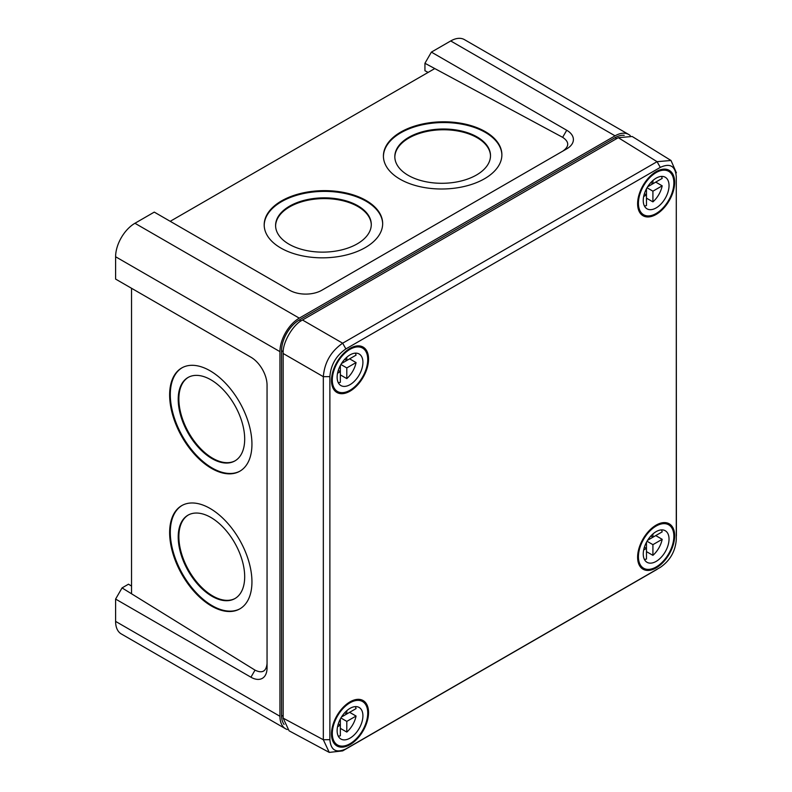 <?xml version="1.0" encoding="UTF-8"?>
<svg xmlns="http://www.w3.org/2000/svg" width="792" height="792" viewBox="0 0 792 792"><rect width="100%" height="100%" fill="white"/><g stroke="black" fill="none" stroke-linecap="round" stroke-linejoin="round"><path stroke-width="1.19" d="M289.605 206.138A47.847 27.136 179.1 0 1 341.56 199.683A47.847 27.136 179.1 0 1 371.28 224.265A47.847 27.136 179.1 0 1 357.271 243.837A47.847 27.136 179.1 0 1 305.316 250.292A47.847 27.136 179.1 0 1 275.596 225.7A47.847 27.136 179.1 0 1 289.605 206.138M371.28 224.641A47.847 27.136 -0.9 0 0 341.263 200.366A47.847 27.136 -0.9 0 0 289.625 206.89A47.847 27.136 -0.9 0 0 275.606 226.076M365.31 247.569A59.242 33.601 -0.9 0 0 382.665 223.344A59.242 33.601 -0.9 0 0 345.866 192.911A59.242 33.601 -0.9 0 0 281.546 200.901A59.242 33.601 -0.9 0 0 264.191 225.126A59.242 33.601 -0.9 0 0 300.99 255.559A59.242 33.601 -0.9 0 0 365.31 247.569M382.665 223.72A59.242 33.601 -0.9 0 0 345.569 193.595A59.242 33.601 -0.9 0 0 281.556 201.653A59.242 33.601 -0.9 0 0 264.201 225.502M476.487 175.002A47.847 27.136 -0.9 0 0 490.505 155.43A47.847 27.136 -0.9 0 0 460.786 130.848A47.847 27.136 -0.9 0 0 408.83 137.303A47.847 27.136 -0.9 0 0 394.822 156.865A47.847 27.136 -0.9 0 0 424.542 181.457A47.847 27.136 -0.9 0 0 476.487 175.002M394.832 157.242A47.847 27.136 179.1 0 1 408.84 138.055A47.847 27.136 179.1 0 1 460.489 131.531A47.847 27.136 179.1 0 1 490.505 155.806M400.772 132.066A59.242 33.601 179.1 0 1 465.092 124.077A59.242 33.601 179.1 0 1 501.88 154.509A59.242 33.601 179.1 0 1 484.536 178.735A59.242 33.601 179.1 0 1 420.215 186.724A59.242 33.601 179.1 0 1 383.417 156.291A59.242 33.601 179.1 0 1 400.772 132.066M383.427 156.667A59.242 33.601 179.1 0 1 400.782 132.818A59.242 33.601 179.1 0 1 464.795 124.76A59.242 33.601 179.1 0 1 501.89 154.885M244.688 576.754A47.847 27.136 60.9 0 1 234.749 598.673A47.847 27.136 60.9 0 1 198.594 585.229A47.847 27.136 60.9 0 1 178.21 537.006A47.847 27.136 60.9 0 1 188.15 515.087A47.847 27.136 60.9 0 1 224.304 528.531A47.847 27.136 60.9 0 1 244.688 576.754M188.476 514.909A47.847 27.136 -119.1 0 0 178.863 536.649A47.847 27.136 -119.1 0 0 199.04 584.635A47.847 27.136 -119.1 0 0 235.075 598.485M169.636 532.64A59.242 33.601 -119.1 0 0 194.881 592.347A59.242 33.601 -119.1 0 0 239.639 608.989A59.242 33.601 -119.1 0 0 251.945 581.853A59.242 33.601 -119.1 0 0 226.7 522.156A59.242 33.601 -119.1 0 0 181.942 505.504A59.242 33.601 -119.1 0 0 169.636 532.64M182.279 505.326A59.242 33.601 -119.1 0 0 170.3 532.283A59.242 33.601 -119.1 0 0 195.327 591.743A59.242 33.601 -119.1 0 0 239.966 608.801M178.21 399.336A47.847 27.136 -119.1 0 0 198.594 447.559A47.847 27.136 -119.1 0 0 234.749 461.003A47.847 27.136 -119.1 0 0 244.688 439.085A47.847 27.136 -119.1 0 0 224.304 390.862A47.847 27.136 -119.1 0 0 188.15 377.418A47.847 27.136 -119.1 0 0 178.21 399.336M235.075 460.815A47.847 27.136 60.9 0 1 199.04 446.965A47.847 27.136 60.9 0 1 178.863 398.98A47.847 27.136 60.9 0 1 188.476 377.24M251.945 444.183A59.242 33.601 60.9 0 1 239.639 471.319A59.242 33.601 60.9 0 1 194.881 454.677A59.242 33.601 60.9 0 1 169.636 394.97A59.242 33.601 60.9 0 1 181.942 367.834A59.242 33.601 60.9 0 1 226.7 384.486A59.242 33.601 60.9 0 1 251.945 444.183M239.966 471.131A59.242 33.601 60.9 0 1 195.327 454.073A59.242 33.601 60.9 0 1 170.3 394.614A59.242 33.601 60.9 0 1 182.279 367.656M562.855 151.094C569.408 146.401 569.339 141.808 562.637 137.323L434.778 68.567L170.211 221.315M131.541 586.08L128.492 584.189L122.047 587.912L131.541 593.782L131.541 288.288L250.985 357.242M131.541 593.782L255.024 670.131C262.261 673.685 266.27 671.458 267.053 663.439L267.053 385.12A22.79 13.157 -120 0 0 250.935 357.222L115.602 279.081L115.602 256.757L279.942 351.638L279.942 716.275A27.344 15.79 120 0 0 285.605 728.788A27.344 15.79 120 0 0 287.298 729.551M285.605 728.788L121.265 633.917A27.344 15.79 -60 0 1 115.602 621.393L115.602 599.069L250.935 677.209A22.79 13.157 60 0 0 267.053 667.904L267.053 385.12M122.047 587.912L115.602 599.069M624.195 135.343A25.067 14.474 120 0 0 615.057 137.689L299.277 320.008A25.067 14.474 -60 0 0 281.546 350.707L281.546 715.344A25.067 14.474 120 0 0 284.09 724.433M630.244 135.571A27.344 15.79 120 0 0 628.729 134.482A27.344 15.79 120 0 0 615.057 135.838L450.717 40.956A27.344 15.79 -60 0 1 464.389 39.6L628.729 134.482M279.942 351.638A27.344 15.79 -60 0 1 299.277 318.146L615.057 135.838M562.637 137.323L566.726 130.254A22.79 13.157 180 0 1 566.726 148.856L321.829 290.248A22.79 13.157 0 0 1 289.605 290.248L154.272 212.107L134.937 223.275A27.344 15.79 120 0 0 115.602 256.757M566.726 130.254L431.383 52.114L450.717 40.956M434.778 68.567L424.938 63.281L424.938 70.716L428.106 72.419M424.938 63.281L431.383 52.114M676.279 176.626C675.328 165.954 670.002 162.885 660.29 167.389L345.876 348.916C336.164 355.618 330.838 364.855 329.878 376.616L329.878 739.669C330.828 750.331 336.164 753.41 345.876 748.905L660.29 567.379C670.002 560.677 675.328 551.44 676.279 539.679L676.279 176.626L676.398 535.887M657.063 569.369L342.659 750.895L329.254 752.4L323.324 739.738L323.324 376.685C324.512 362.488 330.947 351.321 342.659 343.203L657.063 161.677L671.002 160.479L676.398 172.834M345.876 348.916L342.659 343.203L302.495 320.008L618.285 137.689L632.184 136.481L671.002 160.479M656.142 214.434A26.205 15.127 120 0 0 673.299 191.199A26.205 15.127 120 0 0 669.082 170.26A26.205 15.127 120 0 0 656.142 171.646A26.205 15.127 120 0 0 639.065 194.585A26.205 15.127 120 0 0 642.876 215.642A26.205 15.127 120 0 0 656.142 214.434M302.495 320.008C292.931 324.532 282.298 342.946 283.16 353.489L283.16 718.136L323.324 739.738L329.878 739.669M350.024 348.381A26.205 15.127 -60 0 1 362.964 346.995A26.205 15.127 -60 0 1 367.181 367.933A26.205 15.127 -60 0 1 350.024 391.169A26.205 15.127 -60 0 1 336.758 392.377A26.205 15.127 -60 0 1 332.947 371.319A26.205 15.127 -60 0 1 350.024 348.381M656.142 567.913A26.205 15.127 -60 0 1 642.876 569.111A26.205 15.127 -60 0 1 639.065 548.064A26.205 15.127 -60 0 1 656.142 525.116A26.205 15.127 -60 0 1 669.082 523.73A26.205 15.127 -60 0 1 673.299 544.668A26.205 15.127 -60 0 1 656.142 567.913M329.254 752.4L289.06 730.788L283.16 718.136M350.024 701.861A26.205 15.127 120 0 0 332.947 724.799A26.205 15.127 120 0 0 336.758 745.846A26.205 15.127 120 0 0 350.024 744.648A26.205 15.127 120 0 0 367.181 721.403A26.205 15.127 120 0 0 362.964 700.465A26.205 15.127 120 0 0 350.024 701.861M643.658 196.525L646.47 194.901L646.47 188.773M647.618 186.803L655.736 182.11L662.181 185.833L652.915 191.179L652.915 201.871A18.226 10.524 120 0 0 662.181 185.833M647.024 187.773L652.915 191.179M646.47 198.149L652.915 201.871M661.449 176.408A18.226 10.524 120 0 1 662.181 178.398L652.915 183.734L652.915 180.487M650.836 182.536L652.915 183.734M644.391 193.703L646.47 194.901L646.47 205.593A18.226 10.524 120 0 1 644.391 205.95M656.142 178.16A18.226 10.524 120 0 0 644.233 194.218A18.226 10.524 120 0 0 647.024 208.831A18.226 10.524 120 0 0 656.142 207.92A18.226 10.524 120 0 0 668.052 191.862A18.226 10.524 120 0 0 665.25 177.25A18.226 10.524 120 0 0 656.142 178.16M656.142 172.577A25.067 14.474 120 0 0 639.768 194.664A25.067 14.474 120 0 0 643.609 214.741A25.067 14.474 120 0 0 656.142 213.503A25.067 14.474 120 0 0 672.517 191.416A25.067 14.474 120 0 0 668.676 171.329A25.067 14.474 120 0 0 656.142 172.577M643.658 550.004L646.47 548.371L646.47 542.253M647.618 540.273L655.736 535.59L662.181 539.312L652.915 544.658L652.915 555.341A18.226 10.524 120 0 0 662.181 539.312M647.024 541.253L652.915 544.658M646.47 551.628L652.915 555.341M661.449 529.888A18.226 10.524 120 0 1 662.181 531.868L652.915 537.214L652.915 533.966M650.836 536.016L652.915 537.214M644.391 547.173L646.47 548.371L646.47 559.063A18.226 10.524 120 0 1 644.391 559.419M656.142 531.63A18.226 10.524 120 0 0 644.233 547.698A18.226 10.524 120 0 0 647.024 562.3A18.226 10.524 120 0 0 656.142 561.399A18.226 10.524 120 0 0 668.052 545.332A18.226 10.524 120 0 0 665.25 530.729A18.226 10.524 120 0 0 656.142 531.63M656.142 526.046A25.067 14.474 120 0 0 639.768 548.133A25.067 14.474 120 0 0 643.609 568.22A25.067 14.474 120 0 0 656.142 566.983A25.067 14.474 120 0 0 672.517 544.896A25.067 14.474 120 0 0 668.676 524.809A25.067 14.474 120 0 0 656.142 526.046M337.541 726.739L340.352 725.116L340.352 718.987M341.5 717.008L349.618 712.325L356.063 716.047L346.797 721.393L346.797 732.075A18.226 10.524 120 0 0 356.063 716.047M340.906 717.988L346.797 721.393M340.352 728.363L346.797 732.075M355.331 706.622A18.226 10.524 120 0 1 356.063 708.602L346.797 713.948L346.797 710.701M344.718 712.75L346.797 713.948M338.273 723.908L340.352 725.116L340.352 735.798A18.226 10.524 120 0 1 338.273 736.154M350.024 708.365A18.226 10.524 120 0 0 338.115 724.433A18.226 10.524 120 0 0 340.906 739.035A18.226 10.524 120 0 0 350.024 738.134A18.226 10.524 120 0 0 361.934 722.066A18.226 10.524 120 0 0 359.142 707.464A18.226 10.524 120 0 0 350.024 708.365M350.024 702.781A25.067 14.474 120 0 0 333.65 724.868A25.067 14.474 120 0 0 337.491 744.955A25.067 14.474 120 0 0 350.024 743.718A25.067 14.474 120 0 0 366.399 721.631A25.067 14.474 120 0 0 362.558 701.544A25.067 14.474 120 0 0 350.024 702.781M337.541 373.26L340.352 371.636L340.352 365.508M341.5 363.538L349.618 358.845L356.063 362.568L346.797 367.914L346.797 378.606A18.226 10.524 120 0 0 356.063 362.568M340.906 364.518L346.797 367.914M340.352 374.883L346.797 378.606M355.331 353.153A18.226 10.524 120 0 1 356.063 355.133L346.797 360.469L346.797 357.222M344.718 359.271L346.797 360.469M338.273 370.438L340.352 371.636L340.352 382.328A18.226 10.524 120 0 1 338.273 382.685M350.024 354.895A18.226 10.524 120 0 0 338.115 370.953A18.226 10.524 120 0 0 340.906 385.565A18.226 10.524 120 0 0 350.024 384.655A18.226 10.524 120 0 0 361.934 368.597A18.226 10.524 120 0 0 359.142 353.984A18.226 10.524 120 0 0 350.024 354.895M350.024 349.312A25.067 14.474 120 0 0 333.65 371.398A25.067 14.474 120 0 0 337.491 391.486A25.067 14.474 120 0 0 350.024 390.238A25.067 14.474 120 0 0 366.399 368.151A25.067 14.474 120 0 0 362.558 348.074A25.067 14.474 120 0 0 350.024 349.312M115.602 621.393L279.942 716.275M250.935 677.209L255.024 670.131M281.546 350.707L283.219 351.668M281.546 715.344L283.16 716.275M299.277 318.146L134.937 223.275M299.277 320.008L300.95 320.978M615.057 137.689L616.671 138.62M618.285 137.689L657.063 161.677L660.29 167.389M283.16 353.489L323.324 376.685L329.878 376.616M342.659 750.895L345.876 748.905M664.854 169.132L668.676 171.329M639.788 212.543L643.609 214.741M664.854 522.601L668.676 524.809M639.788 566.013L643.609 568.22M358.736 699.336L362.558 701.544M333.67 742.747L337.491 744.955M358.736 345.866L362.558 348.074M333.67 389.278L337.491 391.486"/></g></svg>
